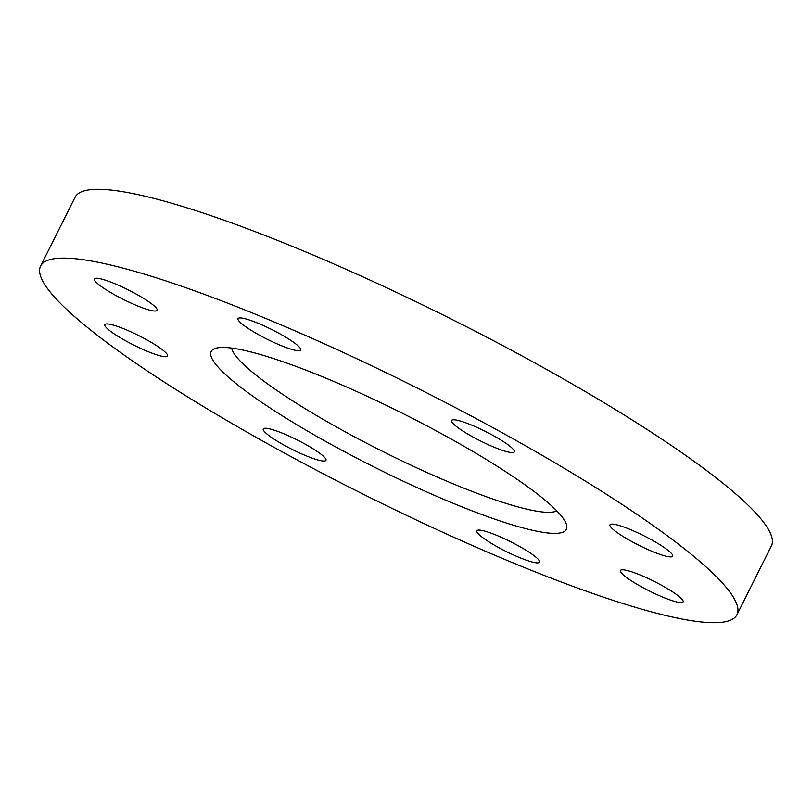 <?xml version="1.0" encoding="UTF-8"?>
<svg xmlns="http://www.w3.org/2000/svg" width="812" height="812" viewBox="0 0 812 812"><rect width="100%" height="100%" fill="white"/><g stroke="black" fill="none" stroke-linecap="round" stroke-linejoin="round"><path stroke-width="1.22" d="M623.362 574.926A35.048 5.359 26.6 0 1 620.439 570.491A35.048 5.359 26.6 0 1 646.068 577.535A35.048 5.359 26.6 0 1 680.192 597.449A35.048 5.359 26.6 0 1 683.115 601.875A35.048 5.359 26.6 0 1 657.487 594.841A35.048 5.359 26.6 0 1 623.362 574.926M479.76 535.23A35.048 5.359 26.6 0 1 476.837 530.794A35.048 5.359 26.6 0 1 502.466 537.838A35.048 5.359 26.6 0 1 536.58 557.742A35.048 5.359 26.6 0 1 539.503 562.178A35.048 5.359 26.6 0 1 513.874 555.134A35.048 5.359 26.6 0 1 479.76 535.23M266.214 433.385A35.048 5.359 26.6 0 1 263.281 428.959A35.048 5.359 26.6 0 1 288.91 435.993A35.048 5.359 26.6 0 1 323.034 455.908A35.048 5.359 26.6 0 1 325.957 460.343A35.048 5.359 26.6 0 1 300.328 453.299A35.048 5.359 26.6 0 1 266.214 433.385M107.813 329.063A35.048 5.359 26.6 0 1 104.89 324.638A35.048 5.359 26.6 0 1 130.519 331.672A35.048 5.359 26.6 0 1 164.633 351.586A35.048 5.359 26.6 0 1 167.556 356.011A35.048 5.359 26.6 0 1 141.927 348.977A35.048 5.359 26.6 0 1 107.813 329.063M97.349 283.368A35.048 5.359 26.6 0 1 94.425 278.942A35.048 5.359 26.6 0 1 120.054 285.976A35.048 5.359 26.6 0 1 154.178 305.891A35.048 5.359 26.6 0 1 157.102 310.316A35.048 5.359 26.6 0 1 131.473 303.282A35.048 5.359 26.6 0 1 97.349 283.368M240.961 323.064A35.048 5.359 26.6 0 1 238.038 318.639A35.048 5.359 26.6 0 1 263.667 325.673A35.048 5.359 26.6 0 1 297.781 345.587A35.048 5.359 26.6 0 1 300.704 350.023A35.048 5.359 26.6 0 1 275.075 342.979A35.048 5.359 26.6 0 1 240.961 323.064M454.507 424.909A35.048 5.359 26.6 0 1 451.584 420.474A35.048 5.359 26.6 0 1 477.212 427.518A35.048 5.359 26.6 0 1 511.327 447.422A35.048 5.359 26.6 0 1 514.25 451.858A35.048 5.359 26.6 0 1 488.621 444.824A35.048 5.359 26.6 0 1 454.507 424.909M612.908 529.231A35.048 5.359 26.6 0 1 609.985 524.796A35.048 5.359 26.6 0 1 635.613 531.84A35.048 5.359 26.6 0 1 669.727 551.754A35.048 5.359 26.6 0 1 672.651 556.179A35.048 5.359 26.6 0 1 647.022 549.145A35.048 5.359 26.6 0 1 612.908 529.231M231.653 348.074A183.015 27.984 -153.4 0 0 247.295 367.846A183.015 27.984 -153.4 0 0 416.231 467.61A183.015 27.984 -153.4 0 0 556.819 510.9M549.765 504.211A198.585 30.369 -153.4 0 0 370.12 397.657A198.585 30.369 -153.4 0 0 215.444 348.358A198.585 30.369 -153.4 0 0 227.766 376.606A198.585 30.369 -153.4 0 0 434.603 495.421A198.585 30.369 -153.4 0 0 566.299 524.055A198.585 30.369 -153.4 0 0 549.765 504.211M736.941 614.755L771.4 545.948A389.384 59.55 -153.4 0 0 738.92 496.7A389.384 59.55 -153.4 0 0 359.817 275.461A389.384 59.55 -153.4 0 0 75.059 197.245L40.6 266.052A389.384 59.55 -153.4 0 0 73.08 315.3A389.384 59.55 -153.4 0 0 452.182 536.539A389.384 59.55 -153.4 0 0 736.941 614.755A389.384 59.55 -153.4 0 0 704.451 565.507A389.384 59.55 -153.4 0 0 325.358 344.278A389.384 59.55 -153.4 0 0 40.6 266.052"/></g></svg>
